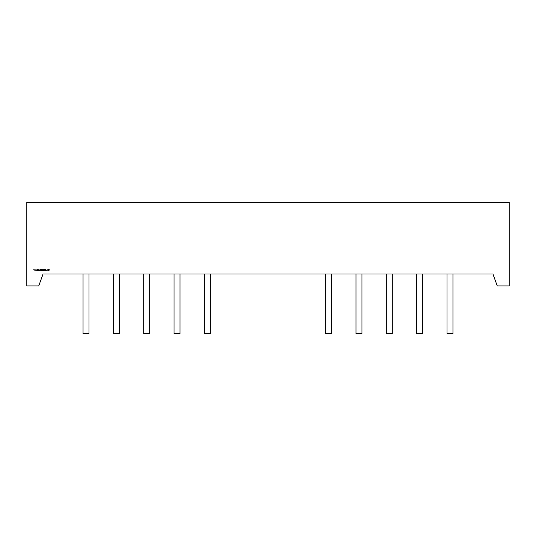 <?xml version="1.0" encoding="UTF-8"?>
<svg xmlns="http://www.w3.org/2000/svg" width="536" height="536" viewBox="0 0 536 536"><rect width="100%" height="100%" fill="white"/><g stroke="black" fill="none" stroke-linecap="round" stroke-linejoin="round"><path stroke-width="0.8" d="M446.99 273.97L446.99 333.673L452.96 333.673L452.96 273.97M416.66 273.97L416.66 333.673L422.629 333.673L422.629 273.97M386.329 273.97L386.329 333.673L392.298 333.673L392.298 273.97M356.005 273.97L356.005 333.673L361.974 333.673L361.974 273.97M325.674 273.97L325.674 333.673L331.643 333.673L331.643 273.97M210.326 273.97L210.326 333.673L204.357 333.673L204.357 273.97M179.995 273.97L179.995 333.673L174.026 333.673L174.026 273.97M149.671 273.97L149.671 333.673L143.702 333.673L143.702 273.97M119.34 273.97L119.34 333.673L113.371 333.673L113.371 273.97M89.01 333.673L89.01 273.97L89.01 333.673L83.04 333.673L83.04 273.97L83.04 333.673M509.2 202.327L26.8 202.327L26.8 285.909L38.739 285.909L43.088 273.97L492.912 273.97L497.261 285.909L509.2 285.909L509.2 202.327M47.751 269.796L48.374 270.044L48.012 270.399L47.751 269.796M45.017 270.412L45.024 269.407L45.017 270.412M43.59 269.688L43.671 270.385L43.59 269.688M42.411 269.809L42.143 270.66L41.788 270.439L42.411 270.251L41.775 270.037L42.411 269.809M40.307 270.385L40.22 269.407L40.957 270.044L40.307 270.385M38.518 270.385L38.867 269.675L39.128 270.385L38.853 269.762L38.518 270.385M35.135 270.385L34.84 269.688L35.142 270.191L35.905 269.688L35.135 270.385M34.056 270.385L33.768 269.688L34.063 270.191L34.833 269.688L34.056 270.385M36.207 270.385L35.919 269.688L36.22 270.191L36.984 269.688L36.207 270.385M37.473 270.385L37.473 269.434L37.56 269.796L38.083 269.434L37.614 269.863L38.116 270.385L37.56 269.93L37.473 270.385M38.224 270.385L38.311 269.688L38.224 270.385M39.939 269.809L39.671 270.66L39.316 270.439L39.939 270.251L39.302 270.037L39.939 269.809M41.105 270.385L41.433 269.702L41.105 270.385M41.507 270.385L41.594 269.688L41.507 270.385M42.692 270.385L42.78 269.407L43.309 270.385L43.027 269.762L42.692 270.385M43.965 270.01L44.053 269.434L44.059 270.131L44.481 270.151L44.582 269.434L44.28 270.412L43.965 270.01M45.868 269.434L46.317 270.385L45.413 270.385L45.868 269.434M47.188 269.675L47.181 270.399L46.793 270.044L47.188 269.675M48.548 270.385L48.548 269.688L49.587 270.01L49.339 269.762L49.024 270.385L48.856 269.762L48.548 270.385M39.939 270.037L39.389 270.044L39.939 270.037M40.307 270.037L40.87 270.044L40.307 270.037M42.411 270.037L41.862 270.044L42.411 270.037M46.036 269.983L45.868 269.621L46.036 269.983M48.287 270.044L47.738 270.044L48.287 270.044"/></g></svg>
